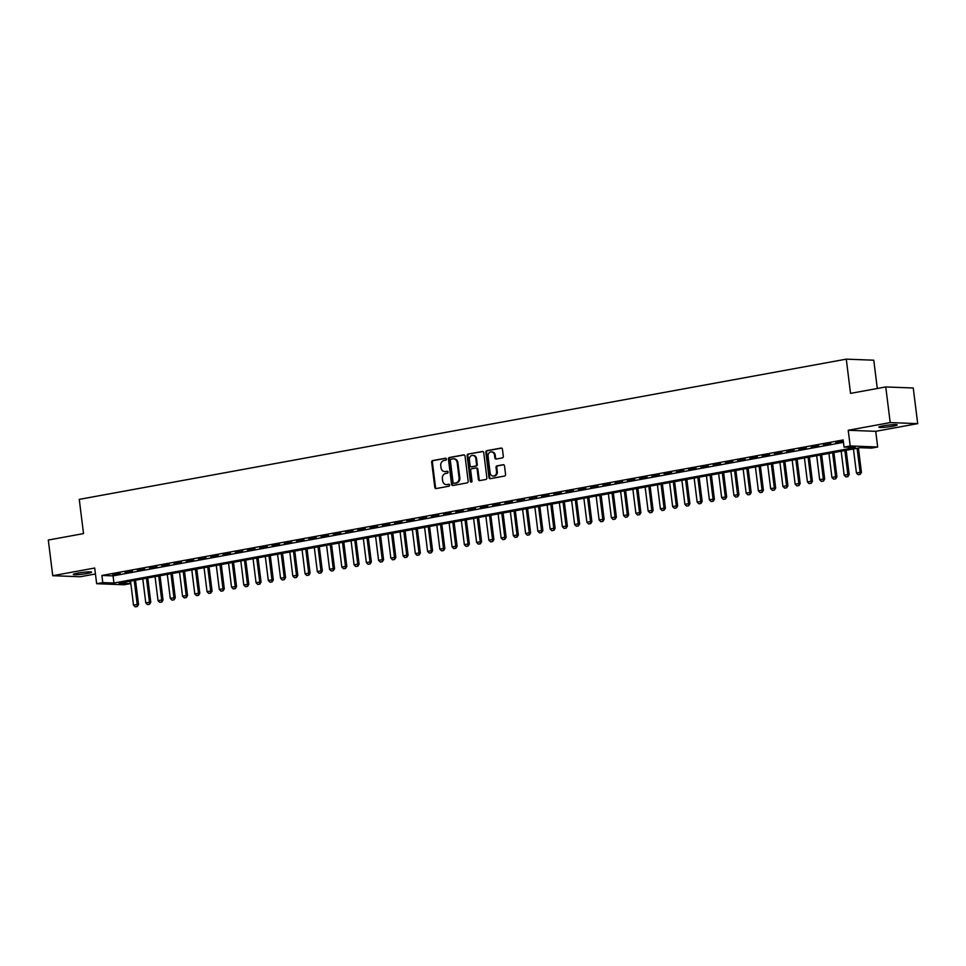 <?xml version="1.0" encoding="UTF-8"?>
<svg xmlns="http://www.w3.org/2000/svg" width="966" height="966" viewBox="0 0 966 966"><rect width="100%" height="100%" fill="white"/><g stroke="black" fill="none" stroke-linecap="round" stroke-linejoin="round"><path stroke-width="1.45" d="M446.425 459.043A0.99 0.845 -87.8 0 0 445.459 458.222L432.683 460.553A1.413 1.22 -87.8 0 0 431.657 462.171L434.797 487.371A1.413 1.22 -87.8 0 0 436.173 488.555L448.949 486.212A0.99 0.845 -87.8 0 0 448.707 484.256L447.053 484.558A4.54 3.888 -87.8 0 1 446.316 484.618A4.54 3.888 -87.8 0 1 442.645 480.778L442.38 478.689A4.54 3.888 -87.8 0 1 445.676 473.497L447.33 473.195A0.99 0.845 -87.8 0 0 447.089 471.239L445.435 471.541A4.54 3.888 -87.8 0 1 444.698 471.589A4.54 3.888 -87.8 0 1 441.027 467.761L440.762 465.66A4.54 3.888 -87.8 0 1 444.058 460.48L445.712 460.178A0.99 0.845 -87.8 0 0 446.425 459.043M883.262 425.849A9.237 0.894 172.9 0 0 878.855 427.177A9.237 0.894 172.9 0 0 883.576 427.37A9.237 0.894 172.9 0 0 892.777 426.211A9.237 0.894 172.9 0 0 897.197 424.883A9.237 0.894 172.9 0 0 892.475 424.702A9.237 0.894 172.9 0 0 883.262 425.849M77.666 573.128A9.237 0.894 172.9 0 0 73.247 574.444A9.237 0.894 172.9 0 0 77.968 574.637A9.237 0.894 172.9 0 0 87.169 573.49A9.237 0.894 172.9 0 0 91.589 572.162A9.237 0.894 172.9 0 0 86.868 571.969A9.237 0.894 172.9 0 0 77.666 573.128M502.284 457.92A1.413 1.22 -87.8 0 0 503.31 456.302L502.429 449.238A1.413 1.22 -87.8 0 0 501.052 448.055L486.864 450.651A1.413 1.22 -87.8 0 0 485.838 452.269L488.977 477.47A1.413 1.22 -87.8 0 0 490.354 478.653L504.542 476.057A1.413 1.22 -87.8 0 0 505.568 474.439L504.506 465.89A1.413 1.22 -87.8 0 0 503.129 464.718L497.055 465.829A1.413 1.22 -87.8 0 0 496.029 467.447L496.56 471.674A3.792 3.248 -87.8 0 1 490.124 472.857L488.059 456.266A3.792 3.248 -87.8 0 1 494.495 455.095L494.834 457.86A1.413 1.22 -87.8 0 0 496.21 459.031L502.284 457.92M844.067 447.077L850.189 445.954L877.683 447.004L871.561 448.127L860.416 447.693L119.132 583.21L130.289 583.645L124.155 584.756L96.66 583.706L102.782 582.595L113.94 583.017L855.212 447.5L844.067 447.077L843.173 439.941L101.901 575.458L102.782 582.595M96.66 583.706L94.704 568.02L52.744 575.7L48.3 540.042L83.523 533.594L79.26 499.374L846.276 359.147L850.539 393.379L885.762 386.943L890.205 422.589L848.233 430.268L850.189 445.954M465.032 456.073A1.413 1.22 -87.8 0 0 463.656 454.889L449.468 457.486A1.413 1.22 -87.8 0 0 448.429 459.104L451.569 484.304A1.413 1.22 -87.8 0 0 452.945 485.487L467.146 482.891A1.413 1.22 -87.8 0 0 468.172 481.273L465.032 456.073M468.16 454.068L482.36 451.472A1.413 1.22 -87.8 0 1 483.737 452.656L486.876 477.856A1.413 1.22 -87.8 0 1 485.838 479.474L479.764 480.585A1.413 1.22 -87.8 0 1 478.387 479.402L477.119 469.186A1.413 1.22 -87.8 0 0 475.743 468.003L471.71 468.739A1.413 1.22 -87.8 0 0 470.684 470.357L472.012 480.996A0.99 0.845 -87.8 0 1 470.321 481.31L467.133 455.686A1.413 1.22 -87.8 0 1 468.16 454.068L482.94 451.533M885.762 386.943L913.256 387.994L917.7 423.639L890.205 422.589M52.744 575.7L80.238 576.75L95.441 573.961M120.146 573.309L112.805 574.661L120.146 573.309M132.402 571.075L125.049 572.415L132.402 571.075M144.659 568.829L137.305 570.182L144.659 568.829M156.915 566.595L149.561 567.936L156.915 566.595M169.159 564.349L161.805 565.702L169.159 564.349M181.415 562.115L174.061 563.456L181.415 562.115M193.671 559.869L186.317 561.222L193.671 559.869M205.915 557.636L198.573 558.976L205.915 557.636M218.171 555.39L210.817 556.742L218.171 555.39M230.427 553.156L223.074 554.496L230.427 553.156M242.671 550.91L235.33 552.262L242.671 550.91M254.927 548.676L247.574 550.016L254.927 548.676M267.184 546.43L259.83 547.782L267.184 546.43M279.44 544.196L272.086 545.536L279.44 544.196M291.684 541.95L284.33 543.303L291.684 541.95M303.94 539.716L296.586 541.057L303.94 539.716M316.196 537.47L308.842 538.823L316.196 537.47M328.44 535.236L321.098 536.577L328.44 535.236M340.696 532.99L333.342 534.343L340.696 532.99M352.952 530.757L345.599 532.097L352.952 530.757M365.208 528.511L357.855 529.863L365.208 528.511M377.452 526.277L370.099 527.617L377.452 526.277M389.709 524.031L382.355 525.383L389.709 524.031M401.965 521.797L394.611 523.137L401.965 521.797M414.209 519.551L406.855 520.903L414.209 519.551M426.465 517.317L419.111 518.657L426.465 517.317M438.721 515.071L431.367 516.424L438.721 515.071M450.965 512.837L443.623 514.178L450.965 512.837M463.221 510.591L455.867 511.944L463.221 510.591M475.477 508.358L468.124 509.698L475.477 508.358M487.733 506.112L480.38 507.464L487.733 506.112M499.977 503.878L492.624 505.218L499.977 503.878M512.234 501.632L504.88 502.984L512.234 501.632M524.49 499.398L517.136 500.738L524.49 499.398M536.734 497.152L529.392 498.504L536.734 497.152M548.99 494.918L541.636 496.258L548.99 494.918M561.246 492.672L553.892 494.024L561.246 492.672M573.49 490.438L566.148 491.779L573.49 490.438M585.746 488.192L578.393 489.545L585.746 488.192M598.002 485.958L590.649 487.299L598.002 485.958M610.258 483.712L602.905 485.065L610.258 483.712M622.502 481.479L615.149 482.819L622.502 481.479M634.759 479.233L627.405 480.585L634.759 479.233M647.015 476.999L639.661 478.339L647.015 476.999M659.259 474.753L651.917 476.105L659.259 474.753M671.515 472.519L664.161 473.859L671.515 472.519M683.771 470.273L676.417 471.625L683.771 470.273M696.027 468.039L688.673 469.379L696.027 468.039M708.271 465.793L700.918 467.146L708.271 465.793M720.527 463.559L713.174 464.9L720.527 463.559M732.783 461.313L725.43 462.666L732.783 461.313M745.028 459.079L737.674 460.42L745.028 459.079M757.284 456.833L749.93 458.186L757.284 456.833M769.54 454.6L762.186 455.94L769.54 454.6M781.784 452.354L774.442 453.706L781.784 452.354M794.04 450.12L786.686 451.46L794.04 450.12M806.296 447.874L798.942 449.226L806.296 447.874M818.552 445.64L811.198 446.98L818.552 445.64M830.796 443.394L823.443 444.746L830.796 443.394M101.901 575.458L113.046 575.881L843.475 442.356M843.33 441.172L835.699 442.5L843.378 441.51M877.297 388.489L873.771 360.197L846.276 359.147M848.233 430.268L875.739 431.319L917.7 423.639M875.739 431.319L877.683 447.004M129.987 581.23L130.289 583.645M113.046 575.881L113.94 583.017M445.072 471.589A4.54 3.888 -87.8 0 0 445.447 471.625A4.54 3.888 -87.8 0 0 446.171 471.565L445.435 471.541M447.572 471.311L446.171 471.565M446.69 484.606A4.54 3.888 -87.8 0 0 447.065 484.642A4.54 3.888 -87.8 0 0 447.801 484.594L447.053 484.558M449.19 484.328L447.801 484.594M445.942 458.295L433.432 460.589A1.413 1.22 -87.8 0 0 432.406 462.207L435.533 487.407A1.413 1.22 -87.8 0 0 436.342 488.518M464.235 454.95L450.204 457.522A1.413 1.22 -87.8 0 0 449.178 459.14L452.317 484.34A1.413 1.22 -87.8 0 0 453.114 485.451M451.025 459.2A0.99 0.845 -87.8 0 0 450.313 460.335L453.066 482.457A0.99 0.845 -87.8 0 0 454.032 483.29L455.771 482.964A4.54 3.888 -87.8 0 0 459.067 477.784L457.184 462.666A4.54 3.888 -87.8 0 0 453.501 458.838A4.54 3.888 -87.8 0 0 452.776 458.886L451.025 459.2M454.455 483.302A0.99 0.845 -87.8 0 0 454.769 483.314L454.032 483.29M453.875 458.874A4.54 3.888 -87.8 0 1 454.249 458.862A4.54 3.888 -87.8 0 1 457.92 462.69L459.804 477.808A4.54 3.888 -87.8 0 1 456.52 483L454.769 483.314M476.48 468.027A1.413 1.22 -87.8 0 1 477.868 469.21L479.136 479.426A1.413 1.22 -87.8 0 0 479.933 480.549M468.908 454.092A1.413 1.22 -87.8 0 0 467.882 455.723L471.07 481.334A0.99 0.845 -87.8 0 0 471.505 482.058M475.803 458.584A3.792 3.248 -87.8 0 0 469.367 459.756L470.092 465.6A1.413 1.22 -87.8 0 0 471.468 466.783L475.501 466.047A1.413 1.22 -87.8 0 0 476.528 464.429L475.803 458.584L476.54 458.608A3.792 3.248 -87.8 0 0 473.099 455.421M471.758 466.795A1.413 1.22 -87.8 0 0 472.217 466.807L471.468 466.783M476.54 458.608L477.264 464.453A1.413 1.22 -87.8 0 1 476.238 466.071L472.217 466.807M491.791 451.931A3.792 3.248 -87.8 0 1 495.232 455.119L495.582 457.884A1.413 1.22 -87.8 0 0 496.379 459.007M493.566 476.045A3.792 3.248 -87.8 0 0 497.297 471.71L496.56 471.674M503.709 464.779L497.804 465.853A1.413 1.22 -87.8 0 0 496.778 467.472L497.297 471.71M501.632 448.115L487.613 450.675A1.413 1.22 -87.8 0 0 486.586 452.293L489.714 477.494A1.413 1.22 -87.8 0 0 490.523 478.617M130.543 581.134L133.525 605.139L137.208 604.462L134.214 580.457M137.075 606.503L135.24 606.841L137.293 606.515L137.208 604.462L138.536 604.511L135.518 580.216M133.525 605.139L135.24 606.841M137.293 606.515L138.536 604.511M142.787 578.888L145.781 602.893L149.452 602.229L146.47 578.223M149.319 604.269L147.484 604.607L149.549 604.269L149.452 602.229L150.793 602.277L147.762 577.982M145.781 602.893L147.484 604.607M149.549 604.269L150.793 602.277M155.043 576.654L158.038 600.659L161.708 599.983L158.714 575.977M161.576 602.023L159.74 602.361L161.805 602.035L161.708 599.983L163.049 600.031L160.018 575.736M158.038 600.659L159.74 602.361M161.805 602.035L163.049 600.031M167.299 574.408L170.282 598.413L173.965 597.749L170.97 573.744M173.832 599.789L171.996 600.128L174.049 599.789L173.965 597.749L175.293 597.797L172.274 573.502M170.282 598.413L171.996 600.128M174.049 599.789L175.293 597.797M179.543 572.174L182.538 596.179L186.209 595.503L183.226 571.498M186.088 597.543L184.24 597.882L186.305 597.556L186.209 595.503L187.549 595.551L184.53 571.256M182.538 596.179L184.24 597.882M186.305 597.556L187.549 595.551M191.799 569.928L194.794 593.933L198.465 593.269L195.47 569.264M198.332 595.31L196.496 595.648L198.561 595.31L198.465 593.269L199.805 593.317L196.774 569.022M194.794 593.933L196.496 595.648M198.561 595.31L199.805 593.317M204.055 567.694L207.038 591.699L210.721 591.023L207.726 567.018M210.588 593.064L208.753 593.402L210.805 593.076L210.721 591.023L212.061 591.071L209.03 566.776M207.038 591.699L208.753 593.402M210.805 593.076L212.061 591.071M216.299 565.448L219.294 589.453L222.977 588.789L219.982 564.784M222.844 590.83L220.997 591.168L223.061 590.83L222.977 588.789L224.305 588.837L221.286 564.542M219.294 589.453L220.997 591.168M223.061 590.83L224.305 588.837M228.556 563.214L231.55 587.219L235.221 586.543L232.238 562.538M235.088 588.584L233.253 588.922L235.318 588.596L235.221 586.543L236.561 586.591L233.531 562.297M231.55 587.219L233.253 588.922M235.318 588.596L236.561 586.591M240.812 560.968L243.794 584.973L247.477 584.309L244.483 560.304M247.344 586.35L245.509 586.688L247.574 586.35L247.477 584.309L248.817 584.358L245.787 560.063M243.794 584.973L245.509 586.688M247.574 586.35L248.817 584.358M253.068 558.734L256.05 582.74L259.733 582.063L256.739 558.058M259.6 584.104L257.765 584.442L259.818 584.116L259.733 582.063L261.061 582.112L258.043 557.817M256.05 582.74L257.765 584.442M259.818 584.116L261.061 582.112M265.312 556.488L268.306 580.494L271.977 579.829L268.995 555.824M271.844 581.87L270.009 582.208L272.074 581.87L271.977 579.829L273.318 579.878L270.299 555.583M268.306 580.494L270.009 582.208M272.074 581.87L273.318 579.878M277.568 554.255L280.563 578.26L284.233 577.583L281.239 553.578M284.101 579.624L282.265 579.962L284.33 579.636L284.233 577.583L285.574 577.632L282.543 553.337M280.563 578.26L282.265 579.962M284.33 579.636L285.574 577.632M289.824 552.009L292.807 576.014L296.49 575.35L293.495 551.345M296.357 577.39L294.521 577.728L296.574 577.39L296.49 575.35L297.83 575.398L294.799 551.103M292.807 576.014L294.521 577.728M296.574 577.39L297.83 575.398M302.068 549.775L305.063 573.78L308.734 573.104L305.751 549.099M308.613 575.144L306.765 575.482L308.83 575.156L308.734 573.104L310.074 573.152L307.055 548.857M305.063 573.78L306.765 575.482M308.83 575.156L310.074 573.152M314.324 547.529L317.319 571.534L320.99 570.87L318.007 546.865M320.857 572.91L319.022 573.249L321.086 572.91L320.99 570.87L322.33 570.918L319.299 546.623M317.319 571.534L319.022 573.249M321.086 572.91L322.33 570.918M326.58 545.295L329.563 569.3L333.246 568.624L330.251 544.619M333.113 570.665L331.278 571.003L333.33 570.677L333.246 568.624L334.586 568.672L331.555 544.377M329.563 569.3L331.278 571.003M333.33 570.677L334.586 568.672M338.837 543.049L341.819 567.054L345.502 566.39L342.507 542.385M345.369 568.431L343.534 568.769L345.587 568.431L345.502 566.39L346.83 566.438L343.811 542.143M341.819 567.054L343.534 568.769M345.587 568.431L346.83 566.438M351.081 540.815L354.075 564.82L357.746 564.144L354.764 540.139M357.613 566.185L355.778 566.523L357.843 566.197L357.746 564.144L359.086 564.192L356.056 539.897M354.075 564.82L355.778 566.523M357.843 566.197L359.086 564.192M363.337 538.569L366.331 562.574L370.002 561.91L367.008 537.905M369.869 563.951L368.034 564.289L370.099 563.951L370.002 561.91L371.342 561.958L368.312 537.664M366.331 562.574L368.034 564.289M370.099 563.951L371.342 561.958M375.593 536.335L378.575 560.34L382.258 559.664L379.264 535.659M382.125 561.705L380.29 562.043L382.343 561.717L382.258 559.664L383.587 559.712L380.568 535.418M378.575 560.34L380.29 562.043M382.343 561.717L383.587 559.712M387.837 534.089L390.832 558.094L394.502 557.43L391.52 533.425M394.382 559.471L392.534 559.809L394.599 559.471L394.502 557.43L395.843 557.479L392.824 533.184M390.832 558.094L392.534 559.809M394.599 559.471L395.843 557.479M400.093 531.855L403.088 555.861L406.758 555.184L403.764 531.179M406.626 557.225L404.79 557.563L406.855 557.237L406.758 555.184L408.099 555.233L405.068 530.938M403.088 555.861L404.79 557.563M406.855 557.237L408.099 555.233M412.349 529.61L415.332 553.615L419.015 552.95L416.02 528.945M418.882 554.991L417.046 555.329L419.099 554.991L419.015 552.95L420.355 552.999L417.324 528.704M415.332 553.615L417.046 555.329M419.099 554.991L420.355 552.999M424.593 527.376L427.588 551.381L431.259 550.705L428.276 526.699M431.138 552.745L429.29 553.083L431.355 552.757L431.259 550.705L432.599 550.753L429.58 526.458M427.588 551.381L429.29 553.083M431.355 552.757L432.599 550.753M436.849 525.13L439.844 549.135L443.515 548.471L440.532 524.466M443.382 550.511L441.547 550.849L443.611 550.511L443.515 548.471L444.855 548.519L441.824 524.224M439.844 549.135L441.547 550.849M443.611 550.511L444.855 548.519M449.105 522.896L452.088 546.901L455.771 546.225L452.776 522.22M455.638 548.265L453.803 548.603L455.867 548.277L455.771 546.225L457.111 546.273L454.08 521.978M452.088 546.901L453.803 548.603M455.867 548.277L457.111 546.273M461.362 520.65L464.344 544.655L468.027 543.979L465.032 519.986M467.894 546.032L466.059 546.37L468.112 546.032L468.027 543.979L469.355 544.039L466.337 519.744M464.344 544.655L466.059 546.37M468.112 546.032L469.355 544.039M473.606 518.416L476.6 542.421L480.271 541.745L477.289 517.74M480.138 543.786L478.303 544.124L480.368 543.798L480.271 541.745L481.611 541.793L478.581 517.498M476.6 542.421L478.303 544.124M480.368 543.798L481.611 541.793M485.862 516.17L488.856 540.175L492.527 539.499L489.533 515.506M492.394 541.552L490.559 541.89L492.624 541.552L492.527 539.499L493.868 539.559L490.837 515.264M488.856 540.175L490.559 541.89M492.624 541.552L493.868 539.559M498.118 513.936L501.1 537.941L504.783 537.265L501.789 513.26M504.65 539.306L502.815 539.644L504.868 539.318L504.783 537.265L506.112 537.313L503.093 513.018M501.1 537.941L502.815 539.644M504.868 539.318L506.112 537.313M510.362 511.69L513.357 535.695L517.027 535.019L514.045 511.026M516.907 537.072L515.059 537.41L517.124 537.072L517.027 535.019L518.368 535.079L515.349 510.785M513.357 535.695L515.059 537.41M517.124 537.072L518.368 535.079M522.618 509.456L525.613 533.461L529.283 532.785L526.289 508.78M529.151 534.826L527.315 535.164L529.38 534.838L529.283 532.785L530.624 532.834L527.593 508.539M525.613 533.461L527.315 535.164M529.38 534.838L530.624 532.834M534.874 507.21L537.857 531.215L541.54 530.539L538.545 506.546M541.407 532.592L539.571 532.93L541.624 532.592L541.54 530.539L542.88 530.6L539.849 506.305M537.857 531.215L539.571 532.93M541.624 532.592L542.88 530.6M547.118 504.976L550.113 528.982L553.796 528.305L550.801 504.3M553.663 530.346L551.815 530.684L553.88 530.358L553.796 528.305L555.124 528.354L552.105 504.059M550.113 528.982L551.815 530.684M553.88 530.358L555.124 528.354M559.374 502.731L562.369 526.736L566.04 526.059L563.057 502.066M565.907 528.112L564.072 528.45L566.136 528.112L566.04 526.059L567.38 526.12L564.349 501.825M562.369 526.736L564.072 528.45M566.136 528.112L567.38 526.12M571.63 500.497L574.613 524.502L578.296 523.826L575.301 499.82M578.163 525.866L576.328 526.204L578.393 525.878L578.296 523.826L579.636 523.874L576.605 499.579M574.613 524.502L576.328 526.204M578.393 525.878L579.636 523.874M583.887 498.251L586.869 522.256L590.552 521.58L587.557 497.587M590.419 523.632L588.584 523.97L590.637 523.632L590.552 521.58L591.88 521.64L588.862 497.345M586.869 522.256L588.584 523.97M590.637 523.632L591.88 521.64M596.131 496.017L599.125 520.022L602.796 519.346L599.814 495.341M602.675 521.386L600.828 521.725L602.893 521.399L602.796 519.346L604.136 519.394L601.118 495.099M599.125 520.022L600.828 521.725M602.893 521.399L604.136 519.394M608.387 493.771L611.381 517.776L615.052 517.1L612.058 493.107M614.919 519.153L613.084 519.491L615.149 519.153L615.052 517.1L616.393 517.16L613.362 492.865M611.381 517.776L613.084 519.491M615.149 519.153L616.393 517.16M620.643 491.537L623.625 515.542L627.308 514.866L624.314 490.861M627.175 516.907L625.34 517.245L627.393 516.919L627.308 514.866L628.649 514.914L625.618 490.619M623.625 515.542L625.34 517.245M627.393 516.919L628.649 514.914M632.887 489.291L635.882 513.296L639.552 512.62L636.57 488.627M639.432 514.673L637.584 515.011L639.649 514.673L639.552 512.62L640.893 512.68L637.874 488.385M635.882 513.296L637.584 515.011M639.649 514.673L640.893 512.68M645.143 487.057L648.138 511.062L651.808 510.386L648.826 486.381M651.676 512.427L649.84 512.765L651.905 512.439L651.808 510.386L653.149 510.434L650.118 486.14M648.138 511.062L649.84 512.765M651.905 512.439L653.149 510.434M657.399 484.811L660.382 508.816L664.065 508.14L661.07 484.147M663.932 510.193L662.096 510.531L664.149 510.193L664.065 508.14L665.405 508.201L662.374 483.906M660.382 508.816L662.096 510.531M664.149 510.193L665.405 508.201M669.655 482.577L672.638 506.582L676.321 505.906L673.326 481.901M676.188 507.947L674.353 508.285L676.405 507.959L676.321 505.906L677.649 505.955L674.63 481.66M672.638 506.582L674.353 508.285M676.405 507.959L677.649 505.955M681.899 480.331L684.894 504.337L688.565 503.66L685.582 479.667M688.432 505.713L686.597 506.039L688.661 505.713L688.565 503.66L689.905 503.721L686.874 479.426M684.894 504.337L686.597 506.039M688.661 505.713L689.905 503.721M694.156 478.098L697.15 502.103L700.821 501.426L697.826 477.421M700.688 503.467L698.853 503.805L700.918 503.479L700.821 501.426L702.161 501.475L699.13 477.18M697.15 502.103L698.853 503.805M700.918 503.479L702.161 501.475M706.412 475.852L709.394 499.857L713.077 499.18L710.082 475.187M712.944 501.233L711.109 501.559L713.162 501.233L713.077 499.18L714.405 499.241L711.387 474.946M709.394 499.857L711.109 501.559M713.162 501.233L714.405 499.241M718.656 473.618L721.65 497.623L725.321 496.947L722.339 472.942M725.2 498.987L723.353 499.325L725.418 498.999L725.321 496.947L726.661 496.995L723.643 472.7M721.65 497.623L723.353 499.325M725.418 498.999L726.661 496.995M730.912 471.372L733.906 495.377L737.577 494.701L734.583 470.708M737.444 496.753L735.609 497.079L737.674 496.753L737.577 494.701L738.918 494.761L735.887 470.466M733.906 495.377L735.609 497.079M737.674 496.753L738.918 494.761M743.168 469.138L746.15 493.143L749.833 492.467L746.839 468.462M749.701 494.507L747.865 494.846L749.918 494.52L749.833 492.467L751.174 492.515L748.143 468.22M746.15 493.143L747.865 494.846M749.918 494.52L751.174 492.515M755.412 466.892L758.407 490.897L762.077 490.221L759.095 466.228M761.957 492.274L760.109 492.6L762.174 492.274L762.077 490.221L763.418 490.281L760.399 465.986M758.407 490.897L760.109 492.6M762.174 492.274L763.418 490.281M767.668 464.658L770.663 488.663L774.334 487.987L771.351 463.982M774.201 490.028L772.365 490.366L774.43 490.04L774.334 487.987L775.674 488.035L772.643 463.74M770.663 488.663L772.365 490.366M774.43 490.04L775.674 488.035M779.924 462.412L782.907 486.417L786.59 485.741L783.595 461.748M786.457 487.794L784.621 488.12L786.686 487.794L786.59 485.741L787.93 485.801L784.899 461.507M782.907 486.417L784.621 488.12M786.686 487.794L787.93 485.801M792.18 460.178L795.163 484.183L798.846 483.507L795.851 459.502M798.713 485.548L796.878 485.886L798.93 485.56L798.846 483.507L800.174 483.555L797.155 459.261M795.163 484.183L796.878 485.886M798.93 485.56L800.174 483.555M804.424 457.932L807.419 481.937L811.09 481.261L808.107 457.256M810.957 483.314L809.122 483.64L811.186 483.314L811.09 481.261L812.43 481.322L809.399 457.027M807.419 481.937L809.122 483.64M811.186 483.314L812.43 481.322M816.681 455.698L819.675 479.704L823.346 479.027L820.351 455.022M823.213 481.068L821.378 481.406L823.443 481.08L823.346 479.027L824.686 479.076L821.655 454.781M819.675 479.704L821.378 481.406M823.443 481.08L824.686 479.076M828.937 453.452L831.919 477.458L835.602 476.781L832.607 452.776M835.469 478.834L833.634 479.16L835.687 478.834L835.602 476.781L836.93 476.842L833.912 452.547M831.919 477.458L833.634 479.16M835.687 478.834L836.93 476.842M841.181 451.219L844.175 475.224L847.846 474.548L844.864 450.542M847.725 476.588L845.878 476.926L847.943 476.6L847.846 474.548L849.186 474.596L846.168 450.301M844.175 475.224L845.878 476.926M847.943 476.6L849.186 474.596M853.437 448.973L856.431 472.978L860.102 472.302L857.108 448.296M859.969 474.354L858.134 474.68L860.199 474.354L860.102 472.302L861.443 472.362L858.412 448.067M856.431 472.978L858.134 474.68M860.199 474.354L861.443 472.362M435.533 487.407L434.797 487.371M432.406 462.207L431.657 462.171M433.432 460.589L432.683 460.553M452.317 484.34L451.569 484.304M449.178 459.14L448.429 459.104M450.204 457.522L449.468 457.486M456.52 483L455.771 482.964M459.804 477.808L459.067 477.784M457.92 462.69L457.184 462.666M479.136 479.426L478.387 479.402M477.868 469.21L477.119 469.186M471.07 481.334L470.321 481.31M467.882 455.723L467.133 455.686M476.238 466.071L475.501 466.047M477.264 464.453L476.528 464.429M495.582 457.884L494.834 457.86M495.232 455.119L494.495 455.095M496.778 467.472L496.029 467.447M497.804 465.853L497.055 465.829M489.714 477.494L488.977 477.47M486.586 452.293L485.838 452.269M487.613 450.675L486.864 450.651M445.447 471.625L444.698 471.589M447.065 484.642L446.316 484.618M454.612 483.326L453.863 483.302M454.249 458.862L453.501 458.838M476.709 468.015L475.972 467.991M473.473 455.409L472.724 455.384M471.988 466.82L471.239 466.795M492.165 451.919L491.416 451.895M493.94 476.081L493.191 476.057"/></g></svg>
